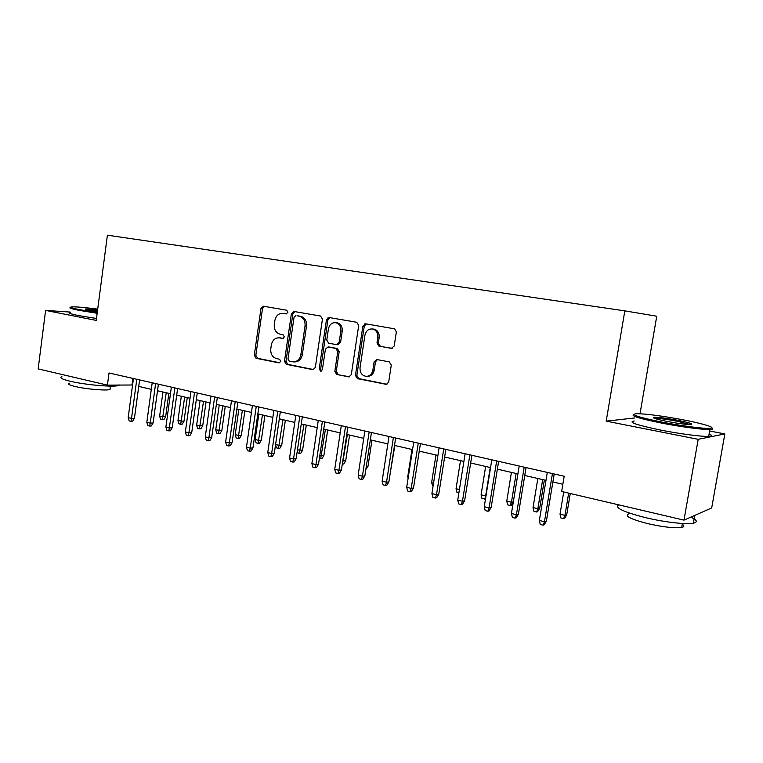 <?xml version="1.0" encoding="UTF-8"?>
<svg xmlns="http://www.w3.org/2000/svg" width="763" height="763" viewBox="0 0 763 763"><rect width="100%" height="100%" fill="white"/><g stroke="black" fill="none" stroke-linecap="round" stroke-linejoin="round"><path stroke-width="1.14" d="M287.899 312.325L286.745 310.236L263.502 306.23L260.975 308.462L254.289 355.253L256.053 358.276L279 362.883L280.794 361.347L279.535 359.211L276.53 358.61C272.381 357.265 270.464 354.013 270.779 348.863L271.342 344.943C272.448 340.06 275.1 337.685 279.315 337.837L282.587 338.448L284.341 336.884L283.073 334.747L280.059 334.194C275.891 332.897 273.974 329.664 274.289 324.504L274.852 320.565C276.006 315.548 278.743 313.154 283.063 313.383L286.087 313.908L287.899 312.325M391.305 348.395L394.194 346.059L396.35 331.962L394.69 328.843L365.668 323.817L362.864 326.154L355.453 375.434L357.408 378.639L386.421 384.38L388.691 382.063L391.276 365.124L389.244 361.881L376.769 359.526L374.118 361.853L372.849 370.189C372.02 373.984 369.902 376.054 366.507 376.378C362.005 375.768 359.85 372.869 360.041 367.69L364.933 335.186C366.154 330.446 368.901 328.414 373.164 329.12C376.579 330.522 378.133 333.307 377.809 337.484L376.979 342.94L378.953 346.144L391.905 348.424M372.592 328.977L374.538 329.215C377.952 330.617 379.497 333.402 379.173 337.561L378.343 343.016L380.317 346.202L378.953 346.144L392.201 348.376M634.797 417.952L606.194 421.138L698.193 439.316L683.972 520.137L711.688 507.958L724.85 433.928L709.638 430.99M606.194 421.138L624.83 310.865L107.402 235.185L96.224 320.412L45.608 310.407L38.15 368.901L107.411 385.124L132.571 385M683.972 520.137L561.635 491.486L564.181 476.236L109.023 372.983L107.411 385.124M322.444 319.134L320.555 316.044L293.984 311.476L291.38 313.746L284.475 361.271L286.297 364.352L313.002 369.683L315.329 367.432L322.444 319.134M329.158 317.532L356.741 322.272L358.696 325.429L351.314 374.604L348.996 376.893L336.75 374.49L334.833 371.323L337.771 351.581L335.854 348.433L328.023 346.965L325.41 349.244L322.387 369.664L320.765 371.247L319.192 369.025L326.459 319.831L329.158 317.532M261.347 307.375L261.194 308.481M328.061 317.646L327.718 319.935M640.023 413.746L656.743 316.216L624.83 310.865M70.272 312.086L45.608 310.407M698.193 439.316L724.85 433.928M138.732 386.421L151.303 389.321M157.512 390.751L170.454 393.737M176.701 395.186L190.025 398.257M196.31 399.707L210.044 402.874M216.368 404.333L230.502 407.595M236.873 409.063L251.437 412.421M257.846 413.899L272.858 417.361M279.306 418.849L294.776 422.425M301.261 423.923L317.217 427.604M323.741 429.102L340.203 432.898M346.764 434.414L363.732 438.334M370.341 439.86L387.852 443.894M394.5 445.43L412.564 449.598M419.259 451.143L437.905 455.444M444.638 456.999L463.894 461.434M470.666 462.998L490.552 467.585M497.362 469.159L517.905 473.899M524.753 475.483L545.984 480.375M552.879 481.968L562.836 484.267M132.876 378.391L132.009 384.867M286.678 313.879L283.531 313.421M279.659 337.856L283.264 338.371M264.36 306.373L262.501 308.605L255.824 355.291L257.579 358.305L279.83 362.778M294.785 311.609L292.858 313.87L285.972 361.309L287.785 364.371L313.698 369.578M295.882 315.615L294.06 317.198L287.985 358.991L289.263 361.147L293.326 361.891C297.322 361.719 299.83 359.325 300.841 354.709L305.038 325.963C305.391 321.004 303.579 317.77 299.621 316.283L297.131 315.72M293.755 361.9L294.814 361.92C298.8 361.748 301.299 359.363 302.31 354.747L300.841 354.709M297.36 315.739L301.099 316.407C305.047 317.894 306.85 321.118 306.507 326.068L302.31 354.747M349.626 376.788L336.75 374.49M329.063 347.012L337.275 348.491L339.192 351.629L336.254 371.333L338.171 374.49M329.893 317.656L327.899 319.945L320.641 369.044L321.5 371.056M340.832 331.037C341.137 326.86 339.592 324.122 336.216 322.806C332.163 322.234 329.568 324.246 328.433 328.834L326.764 340.088L328.662 343.207L336.464 344.657L339.144 342.368L340.832 331.037L342.244 331.132C342.549 326.965 341.013 324.227 337.637 322.911L335.892 322.72M336.922 344.676L337.885 344.723L340.565 342.434L339.144 342.368M342.244 331.132L340.565 342.434M366.507 376.378L367.89 376.378C371.285 376.054 373.393 373.994 374.223 370.198L372.849 370.189M377.342 359.631L375.482 361.881L374.223 370.198M366.326 323.932L364.247 326.259L356.846 375.434L358.81 378.629L386.936 384.275M165.638 416.798L163.892 419.65L162.385 419.726L160.573 419.278L159.648 416.131L165.638 416.798L168.852 393.374M162.385 419.726L166.229 392.764M159.648 416.131L162.948 392.01M136.787 379.278L131.513 418.448L134.431 418.305L132.619 421.262L130.998 421.348L131.513 418.448L128.184 417.609L133.439 378.524M134.431 418.305L139.61 379.917M130.998 421.348L129.157 420.88L128.184 417.609M97.702 309.139C84.836 307.47 76.195 306.716 71.779 306.86C68.985 307.146 71.579 308.08 79.581 309.664L97.254 312.534M97.159 313.288L78.98 310.331C70.921 308.729 68.222 307.775 70.873 307.46M97.368 311.647L89.7 310.379C85.78 309.606 84.416 309.139 85.618 308.977L97.597 309.959M119.533 385L118.523 385.506C113.63 387.356 84.674 384.819 69.786 381.147C61.813 379.173 59.19 377.695 61.917 376.703M110.168 388.138L109.996 389.492C106.429 390.885 85.666 389.111 74.955 386.45C69.185 385 67.287 383.903 69.261 383.15M96.472 318.486L78.312 315.52C70.253 313.889 67.564 312.897 70.215 312.525M97.502 310.684L86.763 309.749M681.998 419.612C661.263 415.797 646.166 413.823 636.695 413.68C629.618 414.395 638.202 417.237 662.465 422.206C681.283 425.868 703 428.711 709.418 428.367C718.012 428.138 703.505 423.656 681.998 419.612M711.745 427.967C713.424 428.854 712.9 429.369 710.181 429.493L709.895 429.502C703.047 429.788 681.063 426.899 662.046 423.179C639.547 418.62 630.171 415.73 633.891 414.538M677.325 420.232C689.657 422.712 694.082 424.161 690.62 424.59C685.775 424.505 678.088 423.484 667.558 421.529C655.655 419.116 651.23 417.685 654.282 417.247C658.898 417.256 666.576 418.258 677.325 420.232M690.486 424.59L676.934 421.176C666.872 419.316 659.604 418.362 655.14 418.324L654.482 418.372M690.801 517.133C697.134 520.108 697.992 522.121 693.357 523.18C686.328 524.696 664.439 522.188 645.689 517.686C623.266 511.925 614.244 507.643 618.631 504.839M682.275 524.267C684.535 525.802 684.344 526.871 681.712 527.462C674.521 528.377 663.123 527.09 647.529 523.58C630.095 519.002 623.915 515.74 628.97 513.795M709.104 434.023C712.423 435.406 712.289 436.188 708.684 436.369C701.826 436.751 679.852 433.88 660.844 430.113C636.323 424.981 627.463 421.949 634.272 421.014M697.592 514.157L694.511 515.511M183.978 421.281L182.223 424.161L180.726 424.247L178.876 423.789L177.96 420.613L183.978 421.281L187.259 397.618M180.726 424.247L184.665 397.018M177.96 420.613L181.317 396.245M202.7 425.859L200.936 428.768L199.458 428.863L197.569 428.405L196.644 425.182L202.7 425.859L206.048 401.948M199.458 428.863L203.502 401.367M196.644 425.182L200.078 400.575M221.833 430.532L220.04 433.479L218.58 433.584L216.654 433.107L215.738 429.855L221.833 430.532L225.247 406.383M218.58 433.584L222.729 405.802M215.738 429.855L219.239 404.991M241.366 435.301L239.563 438.286L238.123 438.401L236.148 437.914L235.233 434.633L238.79 435.501L241.366 435.301L244.856 410.904M238.123 438.401L242.376 410.332M235.233 434.633L238.809 409.512M155.614 383.551L150.225 423.131L153.115 422.969L151.293 425.964L149.691 426.059L150.225 423.131L146.83 422.282L152.199 382.778M153.115 422.969L158.408 384.19M149.691 426.059L147.803 425.582L146.83 422.282M174.861 387.919L169.357 427.919L172.219 427.738L170.368 430.761L168.785 430.866L169.357 427.919L165.886 427.042L171.36 387.127M172.219 427.738L177.617 388.539M168.785 430.866L166.859 430.38L165.886 427.042M194.527 392.382L188.909 432.802L191.732 432.611L189.873 435.673L188.299 435.787L188.909 432.802L185.361 431.915L190.96 391.572M191.732 432.611L197.245 392.993M188.299 435.787L186.334 435.291L185.361 431.915M214.641 396.941L208.9 437.809L211.685 437.59L209.806 440.69L208.261 440.814L208.9 437.809L205.266 436.903L210.989 396.111M211.685 437.59L217.321 397.552M208.261 440.814L206.239 440.299L205.266 436.903M261.327 440.184L259.496 443.198L258.085 443.322L256.072 442.826L255.157 439.507L258.781 440.404L261.327 440.184L264.885 415.53M258.085 443.322L262.453 414.967M255.157 439.507L258.81 414.128M235.214 401.605L229.348 442.921L232.086 442.683L230.188 445.811L228.662 445.954L229.348 442.921L225.629 441.996L231.475 400.756M232.086 442.683L237.846 402.206M228.662 445.954L226.601 445.43L225.629 441.996M275.577 444.514L279.229 445.401L281.728 445.172L285.362 420.251M281.728 445.172L279.878 448.215L278.495 448.348L282.968 419.698M278.495 448.348L276.425 447.843L275.557 444.648M256.254 406.383L250.254 448.158L252.954 447.9L251.037 451.067L249.539 451.21L250.254 448.158L246.459 447.204L252.429 405.515M252.954 447.9L258.838 406.965M249.539 451.21L247.422 450.675L246.459 447.204M297.446 449.865L302.577 450.265L306.287 425.077M302.577 450.265L300.717 453.346L299.344 453.489L303.951 424.533M299.344 453.489L297.084 452.383M277.78 411.267L271.647 453.508L274.308 453.232L272.362 456.427L270.894 456.589L271.647 453.508L267.765 452.535L273.869 410.38M274.308 453.232L280.326 411.839M270.894 456.589L268.729 456.045L267.765 452.535M319.84 455.349L323.894 455.473L327.689 430.017M323.894 455.473L322.015 458.592L320.67 458.754L325.391 429.483M320.67 458.754L319.382 458.429M299.821 416.264L293.545 458.983L296.149 458.687L294.194 461.92L292.744 462.092L293.545 458.983L289.568 457.991L295.815 415.358M296.149 458.687L302.31 416.827M292.744 462.092L290.531 461.539L289.568 457.991M342.768 460.966L345.696 460.804L349.578 435.063M345.696 460.804L343.798 463.952L342.482 464.123L347.337 434.548M322.377 421.386L315.958 464.591L318.514 464.266L316.54 467.547L315.109 467.729L315.958 464.591L311.886 463.57L318.276 420.451M318.514 464.266L324.809 421.929M315.109 467.729L312.849 467.166L311.886 463.57M366.288 466.498L367.995 466.25L371.962 440.232M367.995 466.25L365.839 469.474M364.724 323.865L363.98 326.24M345.486 426.622L338.915 470.332L341.414 469.979L339.411 473.298L338.019 473.499L338.915 470.332L334.738 469.293L341.28 425.668M341.414 469.979L347.852 427.156M338.019 473.499L335.701 472.917L334.738 469.293M390.427 471.896L394.872 445.516M390.818 471.83L390.303 472.688M369.149 431.992L362.425 476.217L364.867 475.835L362.845 479.202L361.481 479.412L362.425 476.217L358.152 475.149L364.848 431.019M364.867 475.835L371.457 432.516M361.481 479.412L359.115 478.821L358.152 475.149M408.1 478.334L407.728 476.865L411.982 449.464M407.728 476.865L408.31 477.009M393.393 437.495L386.507 482.245L388.892 481.834L386.841 485.239L385.525 485.468L386.507 482.245L382.129 481.148L388.987 436.493M388.892 481.834L395.644 438M385.525 485.468L383.093 484.858L382.129 481.148M433.031 486.451L431.6 482.712L435.959 454.996M431.6 482.712L433.546 483.189M418.248 443.131L411.2 488.415L413.517 487.986L411.448 491.429L410.151 491.677L411.2 488.415L406.708 487.299L413.727 442.101M413.517 487.986L420.432 443.627M410.151 491.677L407.661 491.048L406.708 487.299M458.897 492.822L456.942 492.345L456.045 488.701L460.509 460.652M456.045 488.701L459.421 489.531M443.732 448.911L436.503 494.748L438.754 494.29L436.655 497.772L435.406 498.039L436.503 494.748L431.906 493.594L439.097 447.862M438.754 494.29L445.84 449.388M435.406 498.039L432.859 497.39L431.906 493.594M485.497 498.916L481.978 498.516L481.091 494.834L485.659 495.95L490.247 467.519M484.524 499.145L485.983 495.883M481.091 494.834L485.649 466.46M469.865 454.834L462.464 501.243L464.629 500.747L462.512 504.276L461.31 504.562L462.464 501.243L457.743 500.061L465.115 453.756M464.629 500.747L471.896 455.301M461.31 504.562L458.687 503.904L457.743 500.061M510.237 505.478L511.439 502.264L513.356 501.777L511.305 505.201L510.237 505.478L507.643 504.839L506.756 501.119L511.439 502.264L516.131 473.489M506.756 501.119L511.429 472.402M496.675 460.919L489.083 507.9L491.181 507.376L489.035 510.952L487.872 511.258L489.083 507.9L484.247 506.689L491.801 459.812M491.181 507.376L498.62 461.357M487.872 511.258L485.182 510.581L484.247 506.689M539.699 508.215L537.629 511.687L536.599 511.983L533.938 511.324L533.051 507.557L537.858 508.73L539.699 508.215L544.362 480.003M536.599 511.983L537.858 508.73L542.665 479.612M533.051 507.557L537.839 478.496M524.2 467.166L516.408 514.739L518.42 514.176L516.255 517.8L515.13 518.125L516.408 514.739L511.439 513.499L519.193 466.031M518.42 514.176L526.05 467.585M515.13 518.125L512.374 517.428L511.439 513.499M566.709 514.815L564.61 518.335L563.628 518.64L560.9 517.972L560.023 514.157L564.954 515.368L566.709 514.815L570.266 493.508M563.628 518.64L564.954 515.368L568.664 493.136M560.023 514.157L563.723 491.982M552.441 473.565L544.458 521.758L546.375 521.158L544.181 524.83L543.113 525.173L544.458 521.758L539.355 520.48L547.3 472.402M546.375 521.158L554.205 473.966M543.113 525.173L540.28 524.458L539.355 520.48M284.561 313.507L283.063 313.383M281.022 337.952L279.525 337.875M257.579 358.305L256.053 358.276M255.824 355.291L254.289 355.253M262.501 308.605L260.975 308.462M313.402 369.654L312.658 369.645M287.785 364.371L286.297 364.352M285.972 361.309L284.475 361.271M292.858 313.87L291.38 313.746M306.507 326.068L305.038 325.963M300.593 316.302L299.115 316.178M349.378 376.855L348.557 376.855M336.254 371.333L334.833 371.323M339.192 351.629L337.771 351.581M337.275 348.491L335.854 348.433M329.54 347.041L328.109 346.984M320.641 369.044L319.192 369.025M327.899 319.945L326.459 319.831M378.343 343.016L376.979 342.94M379.173 337.561L377.809 337.484M375.482 361.881L374.118 361.853M386.746 384.333L385.82 384.342M358.81 378.629L357.408 378.639M356.846 375.434L355.453 375.434M364.247 326.259L362.864 326.154M280.813 337.914L279.315 337.837M301.099 316.407L299.621 316.283M329.454 347.031L328.023 346.965M337.637 322.911L336.216 322.806M374.538 329.215L373.164 329.12M110.444 386.107L109.996 389.492M118.523 385.506L118.589 385.01M86.047 309.549L85.618 308.977M708.684 436.369L709.895 429.502M682.418 523.466L681.712 527.462M693.357 523.18L694.721 515.473M655.016 418.334L654.282 417.247M709.418 428.367L710.181 429.493"/></g></svg>
